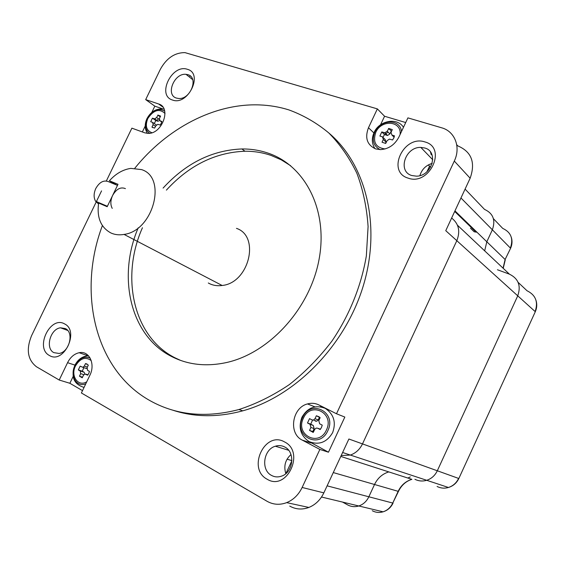<?xml version="1.0" encoding="UTF-8"?>
<svg xmlns="http://www.w3.org/2000/svg" width="565" height="565" viewBox="0 0 565 565"><rect width="100%" height="100%" fill="white"/><g stroke="black" fill="none" stroke-linecap="round" stroke-linejoin="round"><path stroke-width="0.85" d="M405.712 122.541L384.567 116.256L377.356 108.89L368.479 127.725C364.665 137.924 367.088 144.993 375.739 148.927L380.422 149.619C388.543 149.082 394.702 144.901 398.89 137.083L407.909 117.873L441.696 127.81C454.853 131.306 461.075 147.204 454.295 161.074L470.144 178.222C475.681 162.508 471.549 151.724 457.749 145.876L456.725 144.725M138.213 227.822C117.181 276.843 130.134 335.589 171.435 356.43C187.877 364.863 206.232 366.897 226.501 362.539C269.597 353.026 310.284 308.292 319.126 259.06C328.216 209.806 304.987 165.517 268.17 153.157C259.759 150.276 251.008 148.878 241.905 148.962C212.15 150.163 185.878 163.207 163.087 188.096M290.664 165.743L281.264 159.839L271.136 155.453C262.76 152.571 254.024 151.166 244.949 151.236C215.286 152.395 189.098 165.354 166.393 190.123M142.444 227.73C120.444 276.906 133.114 336.712 174.91 357.765L180.581 360.399M102.385 225.583C77.264 292.084 94.553 370.054 150.311 400.825C176.308 415.247 205.858 418.149 238.967 409.526C256.326 403.862 273.156 395.521 289.457 384.511C305.156 372.095 319.324 357.603 331.966 341.048C349.523 315.079 361.353 285.678 366.353 255.846L368.09 226.544C366.805 207.517 363.076 189.762 356.882 173.278C349.424 157.783 340.052 144.336 328.774 132.93C316.605 122.831 303.271 115.147 288.772 109.864C279.343 106.94 269.639 105.295 259.646 104.921C214.199 103.141 166.774 128.481 134.83 168.215M172.516 410.091C194.275 417.316 217.687 417.563 242.752 410.833C295.537 396.319 345.582 345.293 363.472 285.212C381.432 225.103 365.746 164.246 329.091 133.22M172.502 100.026C156.519 95.52 171.866 63.753 187.326 69.283C203.746 73.379 188.018 106.079 172.502 100.026M187.799 74.658L185.984 74.319C174.175 72.85 165.277 95.061 176.499 98.098L178.66 98.487C190.525 99.708 199.049 77.384 187.799 74.658M49.374 355.463C34.599 347.948 50.349 315.362 64.579 323.907C79.792 331.026 63.647 364.595 49.374 355.463M65.427 328.59L60.519 327.806C50.292 328.837 44.988 348.337 53.837 352.638L59.057 353.457C69.326 352.2 74.298 332.601 65.427 328.59M267.097 479.198C246.841 468.703 264.872 430.318 284.541 441.929C305.439 451.894 286.886 491.656 267.097 479.198M284.767 447.007C281.78 445.453 278.637 445.192 275.346 446.216C263.438 449.443 260.635 469.967 271.475 475.398C274.625 477.114 277.959 477.361 281.483 476.161C293.313 472.545 295.537 452.042 284.767 447.007M408.05 178.102C386.227 171.767 403.721 134.512 424.972 141.949C447.445 147.719 429.457 186.266 408.05 178.102M424.703 147.988L420.826 147.416C405.267 146.702 397.252 171.499 411.814 175.531L416.426 176.16C431.971 176.329 439.167 151.582 424.703 147.988M290.982 454.571C285.269 459.783 283.545 466.132 285.819 473.625M432.211 163.391C425.904 165.298 421.801 169.373 419.887 175.616M109.391 180.786L118 184.31L107.18 206.719L98.635 203.047C96.65 217.532 100.782 227.526 111.037 233.034C114.992 234.786 119.335 235.245 124.067 234.419C153.327 230.795 167.36 177.467 141.596 169.613L130.882 168.384C122.944 169.535 115.783 173.667 109.391 180.786L117.442 185.454M208.301 283.001L210.046 283.898C213.761 285.558 217.786 286.081 222.137 285.48C249.017 283.051 260.451 236.191 236.46 228.359M156.823 120.373L158.49 118.855M385.782 133.714L388.063 132.104M312.565 432.218L311.887 431.236L312.565 432.218M162.84 107.032L158.624 103.981C171.838 107.491 162.148 134.322 147.938 133.368L144.711 132.803L131.885 128.156L106.347 180.984M101.559 190.885L31.52 335.772C25.997 349.544 27.65 359.877 36.485 366.77L59.219 380.033L69.862 383.282L82.511 390.634M162.685 108.833L154.817 106.156L151.794 112.421M145.219 126.037L142.366 131.949M154.817 106.156L145.685 99.609L160.305 69.375C166.463 58.202 174.677 52.616 184.96 52.616L377.356 108.89M88.041 355.788L79.178 352.715C89.065 350.356 95.69 363.994 89.863 375.301L81.395 392.972L267.054 501.282C273.234 504.743 279.767 505.195 286.667 502.631C293.44 499.82 298.595 494.77 302.134 487.475L319.868 449.429L328.463 452.205L344.834 417.062L336.5 413.757L454.295 161.074M285.897 473.562L291.9 460.722L285.897 473.562M342.616 452.501L350.364 455.065L341.196 455.545L350.364 455.065C355.752 453.158 359.792 449.436 362.49 443.899L456.817 240.683C460.503 231.205 458.773 223.655 451.633 218.041C458.773 223.655 460.503 231.205 456.817 240.683L517.745 295.827C521.198 285.805 518.423 278.58 509.418 274.159L497.44 269.752M289.753 506.099C295.799 509.453 302.169 509.905 308.871 507.448C315.454 504.757 320.447 499.898 323.844 492.864L348.888 439.012L362.49 443.899L456.817 240.683L445.757 230.675L470.144 178.222M428.327 164.916L429.555 166.159L426.971 171.689L429.555 166.159L430.594 167.212M431.236 154.796L430.502 152.063L431.236 154.796M190.271 75.985L189.882 76.317M336.5 413.757L318.716 404.865C315.157 403.142 311.414 402.831 307.487 403.933C292.084 407.619 288.199 433.525 302.247 440.107L319.868 449.429M158.624 103.981L145.685 99.609M79.178 352.715C74.255 353.838 70.385 357.158 67.567 362.681L59.219 380.033M73.16 376.417L69.862 383.282M384.567 116.256L380.542 124.801M322.679 406.842L320.277 406.694M308.25 441.117L328.463 452.205M470.468 228.211L474.155 231.763L476.874 232.13L476.062 232.137L454.691 211.451L476.062 232.137L474.155 231.763M342.545 502.073L347.574 504.87C351.133 506.777 354.869 507.144 358.782 505.972C363.26 504.453 366.614 501.388 368.846 496.783L374.531 484.495C377.646 478.075 382.406 473.88 388.812 471.909L411.871 479.339C405.924 481.239 401.461 485.243 398.473 491.352L398.163 491.324C401.136 485.201 405.705 481.203 411.871 479.339M437.084 486.472C440.721 488.28 444.514 488.619 448.448 487.482L426.709 480.292C431.476 478.703 435.008 475.532 437.31 470.772L362.49 443.899C359.792 449.436 355.752 453.158 350.364 455.065L426.709 480.292C422.613 481.5 418.679 481.161 414.915 479.282C418.679 481.161 422.613 481.5 426.709 480.292C431.476 478.703 435.008 475.532 437.31 470.772L517.745 295.827C521.198 285.805 518.423 278.58 509.418 274.159L457.473 225.223M484.671 250.853L486.818 241.771L492.362 229.793C495.738 220.131 493.125 213.337 484.523 209.396C493.125 213.337 495.738 220.131 492.362 229.793L510.379 248.049C513.592 238.811 511.043 232.264 502.73 228.401L493.407 218.676M347.574 504.87C351.133 506.777 354.869 507.144 358.782 505.972C363.26 504.453 366.614 501.388 368.846 496.783L374.531 484.495C377.646 478.075 382.406 473.88 388.812 471.909L340.787 456.428M536.058 300.488C537.188 304.281 536.927 308.052 535.267 311.802L458.844 478.477C456.654 483.033 453.186 486.034 448.448 487.482C453.031 485.978 456.414 482.955 458.603 478.421L437.31 470.772L517.745 295.827L535.119 311.555C538.396 301.978 535.691 295.036 527.011 290.735L518.098 282.338M454.959 210.879L486.818 241.771L492.362 229.793L460.955 197.976M98.494 203.894L95.542 201.211C93.571 197.566 93.656 193.322 95.803 188.47C99.518 182.029 103.798 179.79 108.642 181.746L117.485 185.369M112.237 208.379C110.302 204.714 110.422 200.42 112.59 195.511C116.341 188.978 120.62 186.69 125.423 188.625M393.812 137.994L392.562 139.972L389.447 139.089L387.117 140.643L385.697 143.425L382.032 142.239L383.338 139.456L382.42 136.822L379.878 136.031L381.806 131.935L384.857 132.803L387.202 131.25L388.812 128.474L392.301 129.625L390.987 132.408L391.919 135.049L394.497 135.847L393.812 137.994M388.508 128.474L391.573 131.165M393.508 136.638L394.052 137.436M385.422 143.418L386.043 142.09L385.125 139.463L383.48 137.853M381.806 131.935L384.511 134.597L387.555 135.466L389.885 133.926L391.185 131.158M383.021 137.154L384.511 134.597M321.492 427.472L320.186 429.527L317.608 428.199L316.139 428.086L314.691 429.407L313.307 432.373L309.528 430.41L310.905 427.451L310.044 424.294L307.501 422.98L309.535 418.63L312.078 419.929L313.519 420.049L314.988 418.714L316.365 415.762L320.157 417.69L318.78 420.65L319.656 423.814L322.241 425.134L321.492 427.472M316.365 415.762L319.063 416.779M309.528 430.41L312.77 431.54L314.147 428.602L313.278 425.459L310.743 424.153L312.551 420.099M313.42 432.133L312.77 431.54M307.501 422.98L310.743 424.153M315.305 421.123L316.739 421.236L318.201 419.915L319.515 417.104M88.776 373.409L87.66 375.195L84.884 373.988L83.465 375.224L82.236 377.787L79.46 376.198L80.689 373.642L80.209 370.972L78.337 369.913L80.145 366.148L82.886 367.328L84.312 366.092L85.541 363.542L88.324 365.096L87.095 367.653L87.589 370.329L89.482 371.403L88.776 373.409M85.541 363.542L87.102 364.065M79.46 376.198L82.532 377.173M84.863 373.995L84.129 372.243L82.264 371.184L83.888 367.66M78.337 369.913L82.264 371.184M85.266 368.112L86.841 368.606M161.23 123.332L160.156 125.056L157.861 124.307L155.961 125.67L154.598 128.1L151.971 127.097L153.143 124.674L152.599 122.386L150.707 121.722L152.43 118.149L154.69 118.883L156.597 117.52L158.045 115.098L160.587 116.079L159.415 118.502L159.966 120.79L161.887 121.461L161.23 123.332M157.762 115.098L160.22 116.835M151.971 127.097L152.804 127.669M156.42 124.999L153.073 122.718M152.43 118.149L155.848 120.543L157.741 121.207L159.577 120.55M154.28 123.551L155.848 120.543M287.034 459.204L291.9 460.616M302.134 487.475L323.844 492.864M74.961 365.11L67.567 362.681M373.889 132.959L368.479 127.725M311.011 442.988L302.247 440.107M327.114 485.836L392.753 503.055L398.163 491.324L333.279 472.573M430.954 153.489L431.822 154.4M465.08 189.106L484.523 209.396M372.264 510.725C375.711 512.561 379.32 512.921 383.098 511.812C387.406 510.372 390.627 507.455 392.753 503.055L398.473 491.352M486.818 241.771L505.103 259.497L510.548 248.381C512.194 244.68 512.455 240.994 511.325 237.335M503.076 268.191L505.103 259.497L510.548 248.381M410.31 476.902L407.824 478.032M98.049 203.654L98.501 203.852M380.153 149.619C373.5 146.123 371.721 140.332 374.8 132.245C380.217 119.272 400.225 118.488 401.517 131.483M400.098 134.498C401.8 120.719 381.262 119.18 375.753 132.408C372.66 142.161 375.767 147.677 385.09 148.948M391.919 135.049L394.123 137.246M383.338 139.456L386.043 142.09M384.355 132.719L387.046 135.381M387.202 131.25L389.885 133.926M302.508 417.683C310.475 398.749 337.178 411.97 327.834 430.7C319.472 449.959 293.087 435.89 302.508 417.683M303.426 418.185C294.866 434.746 318.851 447.494 326.422 430.007C334.911 413.022 310.672 400.973 303.426 418.185M317.608 428.199L320.44 429.209M310.905 427.451L314.147 428.602M310.044 424.294L313.278 425.459M314.988 418.714L318.201 419.915M85.809 383.755C76.706 387.851 69.601 375.676 74.933 365.527C79.093 358.274 84.164 355.788 90.153 358.069M91.248 360.618C85.52 356.423 80.265 358.189 75.498 365.915C70.251 375.845 78.161 387.244 86.749 381.792M85.767 374.122L87.942 374.821M80.689 373.642L83.832 374.652M80.209 370.972L84.129 372.243M84.312 366.092L87.363 367.102M149.661 133.255C145.233 130.098 144.4 125.169 147.154 118.466C152.416 110.027 158.271 107.597 164.705 111.171M165.022 113.487C159.323 108.24 153.567 109.942 147.769 118.601C144.986 125.882 146.37 130.593 151.907 132.726M159.966 120.79L161.738 122.033M153.143 124.674L155.615 126.383M154.323 118.812L157.741 121.207M156.597 117.52L159.182 119.335M244.949 151.236L241.905 148.962M238.967 409.526L242.752 410.833M288.623 450.263L275.346 446.216M432.783 159.782L420.826 147.416M67.694 330.447L60.519 327.806M192.693 79.651L185.984 74.319M124.067 234.419L222.137 285.48M286.667 502.631L308.871 507.448M314.797 406.814L307.487 403.933M321.513 497.023L383.098 511.812C387.611 510.414 390.938 507.504 393.07 503.069M505.272 259.822L503.224 268.333M458.844 478.477L535.267 311.802M95.542 201.211L107.385 206.296M374.969 148.651C371.798 143.764 371.495 138.397 374.072 132.556C378.903 120.783 397.075 116.969 403.481 127.302M388.812 128.474L391.481 131.165M384.857 132.803L387.555 135.466M301.943 417.231C307.565 407.605 315.319 404.632 325.2 408.318C333.837 414.202 336.316 422.323 332.623 432.677C326.768 442.43 318.893 445.389 309.006 441.555C300.524 435.65 298.172 427.543 301.943 417.231M313.519 420.049L316.739 421.236M88.514 355.781C82.476 356.169 77.928 359.34 74.863 365.308M74.848 365.336C70.78 376.961 73.853 384.32 84.058 387.406M82.886 367.328L86.791 368.62M164.034 109.087C156.667 108.141 150.989 111.298 147.006 118.558M146.985 118.593C144.52 124.01 144.654 128.926 147.394 133.347M158.045 115.098L160.291 116.687M154.69 118.883L158.108 121.27"/></g></svg>
